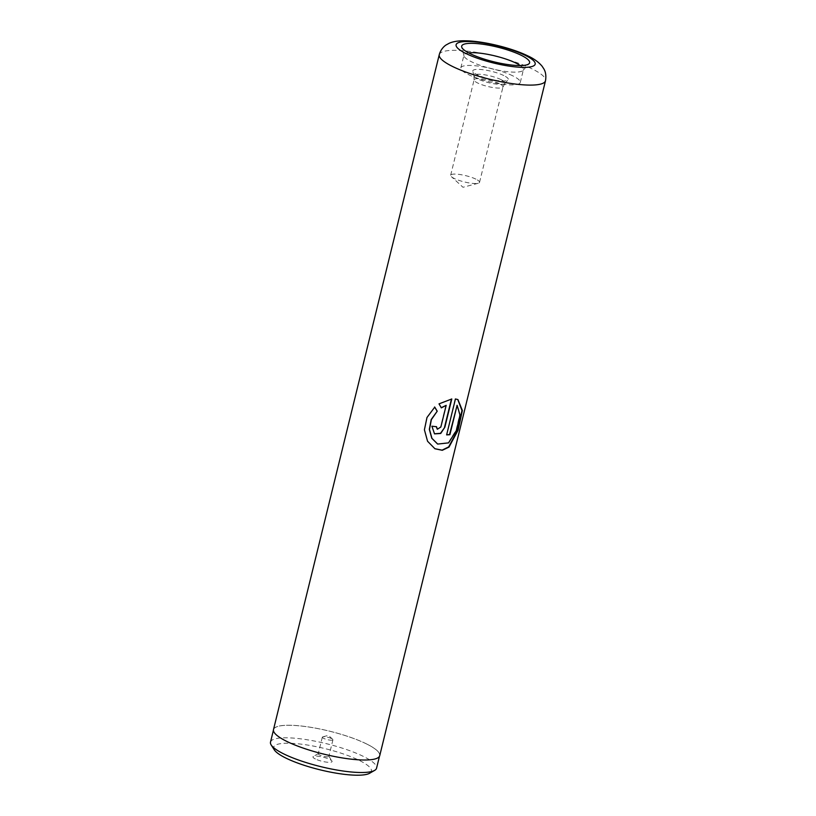 <?xml version="1.0" encoding="UTF-8"?>
<svg xmlns="http://www.w3.org/2000/svg" width="816" height="816" viewBox="0 0 816 816"><rect width="100%" height="100%" fill="white"/><g stroke="black" fill="none" stroke-linecap="round" stroke-linejoin="round"><path stroke-width="0.61" stroke-dasharray="4.08 3.06" d="M274.309 749.853A50.327 10.894 -166.2 0 1 301.267 744.161A50.327 10.894 -166.2 0 1 359.04 760.277A50.327 10.894 -166.2 0 1 369.617 773.262M270.504 742.121A54.611 11.822 -166.2 0 1 305.929 739.571A54.611 11.822 -166.2 0 1 363.151 756.299A54.611 11.822 -166.2 0 1 376.564 768.172M315.394 759.002A9.843 2.132 -166.2 0 1 313.334 756.463A9.843 2.132 -166.2 0 1 320.392 756.575A9.843 2.132 -166.2 0 1 329.674 759.421A9.843 2.132 -166.2 0 1 331.959 761.042A9.843 2.132 -166.2 0 1 326.696 762.154A9.843 2.132 -166.2 0 1 315.394 759.002M319.586 754.953A5.467 1.183 -166.2 0 1 318.24 753.76A5.467 1.183 -166.2 0 1 318.444 753.535A5.467 1.183 -166.2 0 1 322.361 753.596A5.467 1.183 -166.2 0 1 327.522 755.177A5.467 1.183 -166.2 0 1 328.787 756.085A5.467 1.183 -166.2 0 1 328.858 756.371A5.467 1.183 -166.2 0 1 325.319 756.626A5.467 1.183 -166.2 0 1 319.586 754.953M323.656 738.368A5.467 1.183 -166.2 0 1 322.32 737.174A5.467 1.183 -166.2 0 1 322.799 736.848A5.467 1.183 -166.2 0 1 331.592 738.602A5.467 1.183 -166.2 0 1 332.663 739.265A5.467 1.183 -166.2 0 1 332.938 739.786A5.467 1.183 -166.2 0 1 329.389 740.041A5.467 1.183 -166.2 0 1 323.656 738.368M366.221 743.784A54.611 11.822 -166.2 0 1 379.644 755.657A54.611 11.822 -166.2 0 1 344.209 758.207A54.611 11.822 -166.2 0 1 286.987 741.469A54.611 11.822 -166.2 0 1 273.574 729.606A54.611 11.822 -166.2 0 1 309.009 727.056A54.611 11.822 -166.2 0 1 366.221 743.784M499.331 83.66A14.872 3.213 13.8 0 0 483.745 79.111A14.872 3.213 13.8 0 0 474.106 79.805A14.872 3.213 13.8 0 0 474.086 79.999A14.872 3.213 13.8 0 0 477.758 83.038A14.872 3.213 13.8 0 0 492.925 87.526A14.872 3.213 13.8 0 0 502.911 87.077A14.872 3.213 13.8 0 0 502.982 86.894A14.872 3.213 13.8 0 0 499.331 83.66M475.881 179.132A14.872 3.213 13.8 0 0 460.306 174.573A14.872 3.213 13.8 0 0 450.656 175.267A14.872 3.213 13.8 0 0 451.391 176.674A14.872 3.213 13.8 0 0 454.308 178.5A14.872 3.213 13.8 0 0 478.227 183.263A14.872 3.213 13.8 0 0 479.533 182.366A14.872 3.213 13.8 0 0 475.881 179.132M503.809 75.562A18.278 3.958 13.8 0 0 483.694 69.819A18.278 3.958 13.8 0 0 472.811 71.288A18.278 3.958 13.8 0 0 477.289 74.786A18.278 3.958 13.8 0 0 495.465 80.233A18.278 3.958 13.8 0 0 508.072 79.948A18.278 3.958 13.8 0 0 503.809 75.562M501.146 79.662A16.004 3.468 13.8 0 0 483.939 74.695A16.004 3.468 13.8 0 0 473.963 75.715A16.004 3.468 13.8 0 0 473.994 75.919A16.004 3.468 13.8 0 0 477.921 78.979A16.004 3.468 13.8 0 0 493.833 83.752A16.004 3.468 13.8 0 0 504.88 83.497A16.004 3.468 13.8 0 0 505.002 83.334A16.004 3.468 13.8 0 0 501.146 79.662M468.649 52.887A30.61 6.62 13.8 0 0 463.957 55.111A30.61 6.62 13.8 0 0 463.978 55.906A30.61 6.62 13.8 0 0 471.485 61.761A30.61 6.62 13.8 0 0 501.911 70.88A30.61 6.62 13.8 0 0 523.025 70.411A30.61 6.62 13.8 0 0 523.413 69.717A30.61 6.62 13.8 0 0 520.292 65.566M512.754 75.827A30.61 6.62 13.8 0 0 480.685 66.443A30.61 6.62 13.8 0 0 460.826 67.871A30.61 6.62 13.8 0 0 468.343 74.531A30.61 6.62 13.8 0 0 500.412 83.905A30.61 6.62 13.8 0 0 520.271 82.477A30.61 6.62 13.8 0 0 512.754 75.827M273.493 729.586A54.692 11.842 -166.2 0 1 308.978 727.025A54.692 11.842 -166.2 0 1 366.292 743.784A54.692 11.842 -166.2 0 1 379.726 755.677M451.462 399.014L438.804 403.736L441.242 407.653M445.913 405.205L440.589 426.89L437.254 429.165M436.295 426.564A54.254 11.74 13.8 0 1 431.715 426.085L431.899 426.207M431.715 426.085L434.438 433.806M434.704 407.164L426.85 417.364L424.279 429.695L427.4 441.17L434.836 448.708M457.766 399.503L455.45 398.953M455.134 398.81L446.627 434.887M456.766 405.154L459.622 414.875L456.062 430.205L448.331 442.66L437.58 444.016M439.263 54.662A54.692 11.842 -166.2 0 1 474.749 52.112A54.692 11.842 -166.2 0 1 532.063 68.87A54.692 11.842 -166.2 0 1 545.496 80.764M318.444 753.535L313.334 756.463M322.32 737.174L318.24 753.76M332.663 739.265L328.389 735.369L322.799 736.848M379.644 755.657L379.481 756.299M450.656 175.267L474.106 79.805M478.227 183.263L463.009 187.282L451.391 176.674M473.994 75.919L472.811 71.288M474.086 79.999L473.963 75.715M463.978 55.906L461.693 47.012M460.826 67.871L463.957 55.111M520.271 82.477L523.413 69.717M523.025 70.411L529.176 63.587M502.911 87.077L505.002 83.334M504.88 83.497L508.072 79.948M479.533 182.366L502.982 86.894M273.574 729.606L273.411 730.249M332.938 739.786L328.858 756.371M328.787 756.085L331.959 761.042"/><path stroke-width="1.22" d="M379.481 756.299L376.564 768.172A54.611 11.822 -166.2 0 1 374.615 770.396L369.617 773.262A50.327 10.894 -166.2 0 1 333.499 772.691A50.327 10.894 -166.2 0 1 286.028 758.146A50.327 10.894 -166.2 0 1 274.309 749.853L271.198 744.988A54.611 11.822 -166.2 0 1 270.504 742.121L273.411 730.249M374.615 770.396A54.611 11.822 -166.2 0 1 335.437 769.774A54.611 11.822 -166.2 0 1 283.917 753.994A54.611 11.822 -166.2 0 1 271.198 744.988M470.261 53.703A34.976 7.568 -166.2 0 1 461.693 47.012A34.976 7.568 -166.2 0 1 482.531 44.207A34.976 7.568 -166.2 0 1 521.016 55.192A34.976 7.568 -166.2 0 1 529.176 63.587A34.976 7.568 -166.2 0 1 505.043 64.127A34.976 7.568 -166.2 0 1 470.261 53.703M520.292 65.566A30.61 6.62 13.8 0 0 515.885 63.056A30.61 6.62 13.8 0 0 468.649 52.887M455.45 398.953L446.627 434.887A54.692 11.842 13.8 0 0 449.891 434.693L457.113 405.287L460.01 415.058L456.419 430.44L448.586 442.874L437.702 444.067L431.97 438.365L429.502 429.451L431.378 419.638L437.233 411.182L434.765 407.113L426.992 417.476L424.412 429.777L427.553 441.252L434.948 448.759L442.292 450.299L448.984 447.107L458.102 430.185L462.376 410.489L457.949 399.575L455.45 398.953M446.179 405.348L440.854 427.023L437.376 429.247L436.519 426.697A54.692 11.842 13.8 0 1 431.899 426.207L434.54 433.877L440.722 433.48L444.873 427.176L451.799 398.973L439.008 403.869L441.354 407.867L446.179 405.348L441.13 407.725M545.496 80.764L379.726 755.677A54.692 11.842 -166.2 0 1 344.24 758.227A54.692 11.842 -166.2 0 1 286.926 741.469A54.692 11.842 -166.2 0 1 273.493 729.586L439.263 54.662A54.692 11.842 -166.2 0 0 452.707 66.555A54.692 11.842 -166.2 0 0 510.01 83.314A54.692 11.842 -166.2 0 0 545.496 80.764C546.822 72.95 543.966 69.227 543.823 68.819L542.018 66.106C538.509 62.016 533.858 58.65 528.064 56.008C511.958 48.022 483.694 41.106 465.844 40.8C458.857 40.596 453.298 41.422 449.157 43.289L446.291 44.86C445.73 45.094 440.987 48.277 439.263 54.662M437.254 429.165L436.264 426.676M434.438 433.806L440.507 433.296L444.873 427.176M444.577 427.033L451.462 399.014M434.836 448.708L442.078 450.146L448.657 446.923L457.674 430.124L461.958 410.519L457.766 399.503M446.668 434.734A54.254 11.74 13.8 0 0 449.545 434.561L449.891 434.693M449.545 434.561L457.113 405.287M437.58 444.016L431.776 438.263L429.328 429.349L431.195 419.526L437.233 411.182M437.029 411.05L434.591 406.98M466.109 53.591A40.708 8.813 13.8 0 0 522.005 67.361A40.708 8.813 13.8 0 0 525.167 55.304A40.708 8.813 13.8 0 0 469.282 41.534A40.708 8.813 13.8 0 0 466.109 53.591"/></g></svg>
